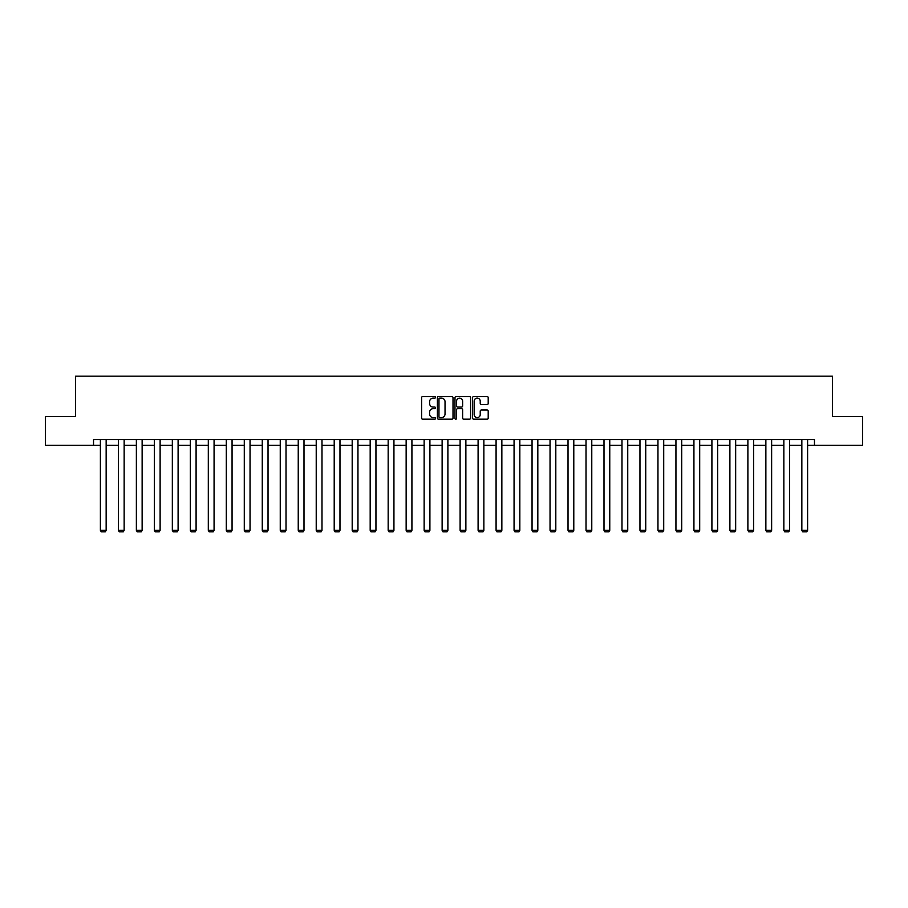 <?xml version="1.0" encoding="UTF-8"?>
<svg xmlns="http://www.w3.org/2000/svg" width="908" height="908" viewBox="0 0 908 908"><rect width="100%" height="100%" fill="white"/><g stroke="black" fill="none" stroke-linecap="round" stroke-linejoin="round"><path stroke-width="1.36" d="M435.556 397.341A0.794 0.794 0 0 0 434.762 396.558L422.742 396.558A1.135 1.135 0 0 0 421.607 397.681L421.607 418.055A1.135 1.135 0 0 0 422.742 419.19L434.762 419.19A0.794 0.794 0 0 0 435.556 418.395A0.794 0.794 0 0 0 434.762 417.601L433.207 417.601A3.621 3.621 0 0 1 429.586 413.98L429.586 412.289A3.621 3.621 0 0 1 433.207 408.668L434.762 408.668A0.794 0.794 0 0 0 435.556 407.874A0.794 0.794 0 0 0 434.762 407.079L433.207 407.079A3.621 3.621 0 0 1 429.586 403.458L429.586 401.756A3.621 3.621 0 0 1 433.207 398.135L434.762 398.135A0.794 0.794 0 0 0 435.556 397.341M487.074 404.537A1.135 1.135 0 0 0 488.209 403.402L488.209 397.681A1.135 1.135 0 0 0 487.074 396.558L473.715 396.558A1.135 1.135 0 0 0 472.591 397.681L472.591 418.055A1.135 1.135 0 0 0 473.715 419.19L487.074 419.19A1.135 1.135 0 0 0 488.209 418.055L488.209 411.154A1.135 1.135 0 0 0 487.074 410.019L481.354 410.019A1.135 1.135 0 0 0 480.23 411.154L480.23 414.581A3.03 3.03 0 0 1 477.199 417.601A3.03 3.03 0 0 1 474.169 414.581L474.169 401.166A3.03 3.03 0 0 1 477.199 398.135A3.03 3.03 0 0 1 480.23 401.166L480.23 403.402A1.135 1.135 0 0 0 481.354 404.537L487.074 404.537M93.535 445.34L45.4 445.34L45.4 416.522L75.546 416.522L75.546 376.162L832.454 376.162L832.454 416.522L862.6 416.522L862.6 445.34L814.465 445.34L814.465 439.574L93.535 439.574L93.535 445.34L100.391 445.34M453.013 397.681A1.135 1.135 0 0 0 451.878 396.558L438.519 396.558A1.135 1.135 0 0 0 437.395 397.681L437.395 418.055A1.135 1.135 0 0 0 438.519 419.19L451.878 419.19A1.135 1.135 0 0 0 453.013 418.055L453.013 397.681M456.122 396.558L469.481 396.558A1.135 1.135 0 0 1 470.605 397.681L470.605 418.055A1.135 1.135 0 0 1 469.481 419.19L463.761 419.19A1.135 1.135 0 0 1 462.626 418.055L462.626 409.792A1.135 1.135 0 0 0 461.502 408.668L457.711 408.668A1.135 1.135 0 0 0 456.576 409.792L456.576 418.395A0.794 0.794 0 0 1 455.782 419.19A0.794 0.794 0 0 1 454.987 418.395L454.987 397.681A1.135 1.135 0 0 1 456.122 396.558M106.157 445.34L118.38 445.34M124.146 445.34L136.37 445.34M142.136 445.34L154.349 445.34M160.114 445.34L172.338 445.34M178.104 445.34L190.328 445.34M196.094 445.34L208.307 445.34M214.072 445.34L226.296 445.34M232.062 445.34L244.286 445.34M250.041 445.34L262.264 445.34M268.03 445.34L280.254 445.34M286.02 445.34L298.244 445.34M303.998 445.34L316.222 445.34M321.988 445.34L334.212 445.34M339.978 445.34L352.191 445.34M357.956 445.34L370.18 445.34M375.946 445.34L388.17 445.34M393.936 445.34L406.148 445.34M411.914 445.34L424.138 445.34M429.904 445.34L442.128 445.34M447.894 445.34L460.106 445.34M465.872 445.34L478.096 445.34M483.862 445.34L496.086 445.34M501.852 445.34L514.064 445.34M519.83 445.34L532.054 445.34M537.82 445.34L550.044 445.34M555.809 445.34L568.022 445.34M573.788 445.34L586.012 445.34M591.778 445.34L604.002 445.34M609.756 445.34L621.98 445.34M627.746 445.34L639.97 445.34M645.736 445.34L657.96 445.34M663.714 445.34L675.938 445.34M681.704 445.34L693.928 445.34M699.693 445.34L711.906 445.34M717.672 445.34L729.896 445.34M735.662 445.34L747.886 445.34M753.651 445.34L765.864 445.34M771.63 445.34L783.854 445.34M789.62 445.34L801.843 445.34M807.609 445.34L814.465 445.34M439.767 398.135A0.794 0.794 0 0 0 438.973 398.93L438.973 416.806A0.794 0.794 0 0 0 439.767 417.601L441.413 417.601A3.621 3.621 0 0 0 445.034 413.98L445.034 401.756A3.621 3.621 0 0 0 441.413 398.135L439.767 398.135M462.626 401.223A3.03 3.03 0 0 0 459.607 398.192A3.03 3.03 0 0 0 456.576 401.223L456.576 405.944A1.135 1.135 0 0 0 457.711 407.079L461.502 407.079A1.135 1.135 0 0 0 462.626 405.944L462.626 401.223M106.157 439.574L106.157 530.34L100.391 530.34L100.391 439.574M106.157 530.34L105.294 531.838L101.265 531.838L100.391 530.34M124.146 439.574L124.146 530.34L118.38 530.34L118.38 439.574M124.146 530.34L123.284 531.838L119.243 531.838L118.38 530.34M142.136 439.574L142.136 530.34L136.37 530.34L136.37 439.574M142.136 530.34L141.262 531.838L137.233 531.838L136.37 530.34M160.114 439.574L160.114 530.34L154.349 530.34L154.349 439.574M160.114 530.34L159.252 531.838L155.223 531.838L154.349 530.34M178.104 439.574L178.104 530.34L172.338 530.34L172.338 439.574M178.104 530.34L177.242 531.838L173.201 531.838L172.338 530.34M196.094 439.574L196.094 530.34L190.328 530.34L190.328 439.574M196.094 530.34L195.22 531.838L191.191 531.838L190.328 530.34M214.072 439.574L214.072 530.34L208.307 530.34L208.307 439.574M214.072 530.34L213.21 531.838L209.169 531.838L208.307 530.34M232.062 439.574L232.062 530.34L226.296 530.34L226.296 439.574M232.062 530.34L231.2 531.838L227.159 531.838L226.296 530.34M250.041 439.574L250.041 530.34L244.286 530.34L244.286 439.574M250.041 530.34L249.178 531.838L245.149 531.838L244.286 530.34M268.03 439.574L268.03 530.34L262.264 530.34L262.264 439.574M268.03 530.34L267.168 531.838L263.127 531.838L262.264 530.34M286.02 439.574L286.02 530.34L280.254 530.34L280.254 439.574M286.02 530.34L285.157 531.838L281.117 531.838L280.254 530.34M303.998 439.574L303.998 530.34L298.244 530.34L298.244 439.574M303.998 530.34L303.136 531.838L299.107 531.838L298.244 530.34M321.988 439.574L321.988 530.34L316.222 530.34L316.222 439.574M321.988 530.34L321.126 531.838L317.085 531.838L316.222 530.34M339.978 439.574L339.978 530.34L334.212 530.34L334.212 439.574M339.978 530.34L339.115 531.838L335.075 531.838L334.212 530.34M357.956 439.574L357.956 530.34L352.191 530.34L352.191 439.574M357.956 530.34L357.094 531.838L353.064 531.838L352.191 530.34M375.946 439.574L375.946 530.34L370.18 530.34L370.18 439.574M375.946 530.34L375.083 531.838L371.043 531.838L370.18 530.34M393.936 439.574L393.936 530.34L388.17 530.34L388.17 439.574M393.936 530.34L393.062 531.838L389.033 531.838L388.17 530.34M411.914 439.574L411.914 530.34L406.148 530.34L406.148 439.574M411.914 530.34L411.052 531.838L407.022 531.838L406.148 530.34M429.904 439.574L429.904 530.34L424.138 530.34L424.138 439.574M429.904 530.34L429.041 531.838L425.001 531.838L424.138 530.34M447.894 439.574L447.894 530.34L442.128 530.34L442.128 439.574M447.894 530.34L447.02 531.838L442.99 531.838L442.128 530.34M465.872 439.574L465.872 530.34L460.106 530.34L460.106 439.574M465.872 530.34L465.01 531.838L460.98 531.838L460.106 530.34M483.862 439.574L483.862 530.34L478.096 530.34L478.096 439.574M483.862 530.34L482.999 531.838L478.959 531.838L478.096 530.34M501.852 439.574L501.852 530.34L496.086 530.34L496.086 439.574M501.852 530.34L500.978 531.838L496.948 531.838L496.086 530.34M519.83 439.574L519.83 530.34L514.064 530.34L514.064 439.574M519.83 530.34L518.967 531.838L514.938 531.838L514.064 530.34M537.82 439.574L537.82 530.34L532.054 530.34L532.054 439.574M537.82 530.34L536.957 531.838L532.917 531.838L532.054 530.34M555.809 439.574L555.809 530.34L550.044 530.34L550.044 439.574M555.809 530.34L554.936 531.838L550.906 531.838L550.044 530.34M573.788 439.574L573.788 530.34L568.022 530.34L568.022 439.574M573.788 530.34L572.925 531.838L568.885 531.838L568.022 530.34M591.778 439.574L591.778 530.34L586.012 530.34L586.012 439.574M591.778 530.34L590.915 531.838L586.874 531.838L586.012 530.34M609.756 439.574L609.756 530.34L604.002 530.34L604.002 439.574M609.756 530.34L608.893 531.838L604.864 531.838L604.002 530.34M627.746 439.574L627.746 530.34L621.98 530.34L621.98 439.574M627.746 530.34L626.883 531.838L622.843 531.838L621.98 530.34M645.736 439.574L645.736 530.34L639.97 530.34L639.97 439.574M645.736 530.34L644.873 531.838L640.832 531.838L639.97 530.34M663.714 439.574L663.714 530.34L657.96 530.34L657.96 439.574M663.714 530.34L662.851 531.838L658.822 531.838L657.96 530.34M681.704 439.574L681.704 530.34L675.938 530.34L675.938 439.574M681.704 530.34L680.841 531.838L676.8 531.838L675.938 530.34M699.693 439.574L699.693 530.34L693.928 530.34L693.928 439.574M699.693 530.34L698.831 531.838L694.79 531.838L693.928 530.34M717.672 439.574L717.672 530.34L711.906 530.34L711.906 439.574M717.672 530.34L716.809 531.838L712.78 531.838L711.906 530.34M735.662 439.574L735.662 530.34L729.896 530.34L729.896 439.574M735.662 530.34L734.799 531.838L730.758 531.838L729.896 530.34M753.651 439.574L753.651 530.34L747.886 530.34L747.886 439.574M753.651 530.34L752.777 531.838L748.748 531.838L747.886 530.34M771.63 439.574L771.63 530.34L765.864 530.34L765.864 439.574M771.63 530.34L770.767 531.838L766.738 531.838L765.864 530.34M789.62 439.574L789.62 530.34L783.854 530.34L783.854 439.574M789.62 530.34L788.757 531.838L784.716 531.838L783.854 530.34M807.609 439.574L807.609 530.34L801.843 530.34L801.843 439.574M807.609 530.34L806.735 531.838L802.706 531.838L801.843 530.34"/></g></svg>
